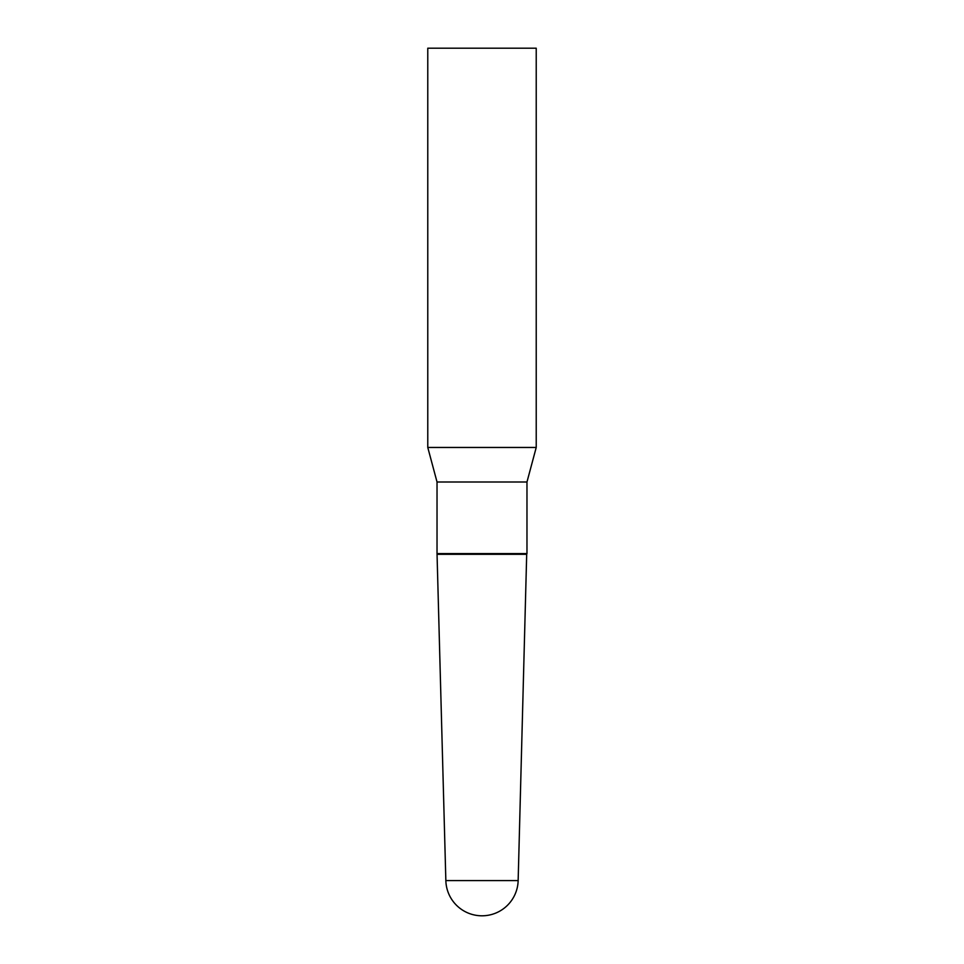 <?xml version="1.0" encoding="UTF-8"?>
<svg xmlns="http://www.w3.org/2000/svg" width="964" height="964" viewBox="0 0 964 964"><rect width="100%" height="100%" fill="white"/><g stroke="black" fill="none" stroke-linecap="round" stroke-linejoin="round"><path stroke-width="1.45" d="M518.15 880.59A36.162 36.162 0 0 1 482 915.8A36.162 36.162 0 0 1 445.85 880.59L518.15 880.59L526.693 554.3L437.307 554.3L526.693 554.3L526.971 553.601L526.971 482L536.225 447.465L536.225 48.2L427.775 48.2L427.775 447.465L536.225 447.465M445.85 880.59L437.029 553.601L437.029 482L526.971 482M437.029 482L427.775 447.465M437.029 553.601L526.971 553.601"/></g></svg>
